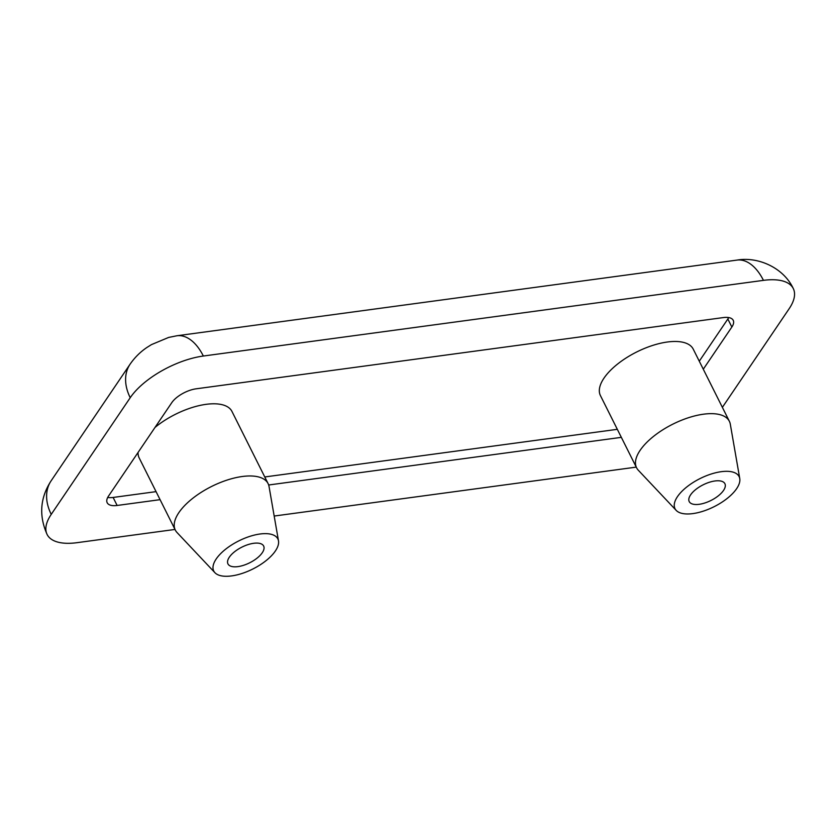 <?xml version="1.0" encoding="UTF-8"?>
<svg xmlns="http://www.w3.org/2000/svg" width="836" height="836" viewBox="0 0 836 836"><rect width="100%" height="100%" fill="white"/><g stroke="black" fill="none" stroke-linecap="round" stroke-linejoin="round"><path stroke-width="1.25" d="M739.755 478.568L730.298 424.145A51.884 22.75 153.4 0 0 729.358 421.292A51.884 22.75 153.4 0 0 672.781 424.186A51.884 22.75 153.4 0 0 636.572 467.763A51.884 22.75 153.4 0 0 638.296 470.219L676.199 510.388A35.843 15.717 -26.6 0 1 700.025 478.589A35.843 15.717 -26.6 0 1 739.755 478.568A35.843 15.717 -26.6 0 1 725.711 499.573A35.843 15.717 -26.6 0 1 692.866 513.597A35.843 15.717 -26.6 0 1 676.199 510.388M636.572 467.763L600.426 395.585A51.884 22.75 -26.6 0 1 636.635 352.008A51.884 22.75 -26.6 0 1 693.222 349.114L729.358 421.292M699.157 504.307A19.959 8.747 -26.6 0 1 689.219 501.579A19.959 8.747 -26.6 0 1 703.139 484.817A19.959 8.747 -26.6 0 1 724.906 483.71A19.959 8.747 -26.6 0 1 718.406 495.758A19.959 8.747 -26.6 0 1 699.157 504.307M278.493 540.882L269.035 486.468A51.884 22.75 153.4 0 0 268.095 483.605A51.884 22.75 153.4 0 0 211.518 486.5A51.884 22.75 153.4 0 0 175.309 530.076A51.884 22.75 153.4 0 0 177.033 532.532L214.936 572.712A35.843 15.717 -26.6 0 1 238.762 540.913A35.843 15.717 -26.6 0 1 278.493 540.882A35.843 15.717 -26.6 0 1 264.448 561.886A35.843 15.717 -26.6 0 1 231.603 575.91A35.843 15.717 -26.6 0 1 214.936 572.712M175.309 530.076L139.163 457.898A51.884 22.75 -26.6 0 1 138.065 452.443M155.005 427.436A51.884 22.75 -26.6 0 1 231.959 411.437L268.095 483.605M237.894 566.62A19.959 8.747 -26.6 0 1 227.956 563.892A19.959 8.747 -26.6 0 1 241.876 547.141A19.959 8.747 -26.6 0 1 263.643 546.023A19.959 8.747 -26.6 0 1 257.143 558.072A19.959 8.747 -26.6 0 1 237.894 566.62M107.698 497.462A19.959 8.747 153.4 0 0 113.111 497.451L156.06 491.641M264.772 476.959L617.323 429.328M699.272 361.204L727.842 319.007A19.959 8.747 153.4 0 0 728.699 317.575M160.073 499.667L117.134 505.466A19.959 8.747 -26.6 0 1 107.186 502.739A19.959 8.747 -26.6 0 1 108.555 496.03L171.756 402.701A19.959 8.747 -26.6 0 1 196.126 388.813L723.286 317.586A19.959 8.747 -26.6 0 1 733.224 320.324A19.959 8.747 -26.6 0 1 731.855 327.033L703.285 369.219M621.336 437.353L268.67 484.995M722.377 407.341L789.174 308.683A59.868 26.25 153.4 0 0 793.291 288.556A59.868 26.25 153.4 0 0 763.456 280.363L203.347 356.031A59.868 26.25 153.4 0 0 130.228 397.706L51.236 514.37A59.868 26.25 153.4 0 0 47.119 534.497A59.868 26.25 153.4 0 0 76.954 542.689L174.985 529.449M274.177 516.042L636.248 467.125M117.134 505.466L113.111 497.451M731.855 327.033L727.842 319.007M51.236 514.37A49.888 35.342 -145.9 0 1 51.111 480.836C40.097 497.817 38.759 515.707 47.119 534.497M130.228 397.706A49.888 35.342 -145.9 0 1 130.102 364.172L51.111 480.836M203.347 356.031A49.888 27.609 -97.7 0 0 176.918 335.758L168.632 337.441L151.473 344.61L146.917 347.473C140.354 351.904 134.753 357.463 130.102 364.172M793.291 288.556C783.593 267.729 758.053 256.401 737.028 260.09A49.888 27.609 82.3 0 1 763.456 280.363M737.028 260.09L176.918 335.758"/></g></svg>
